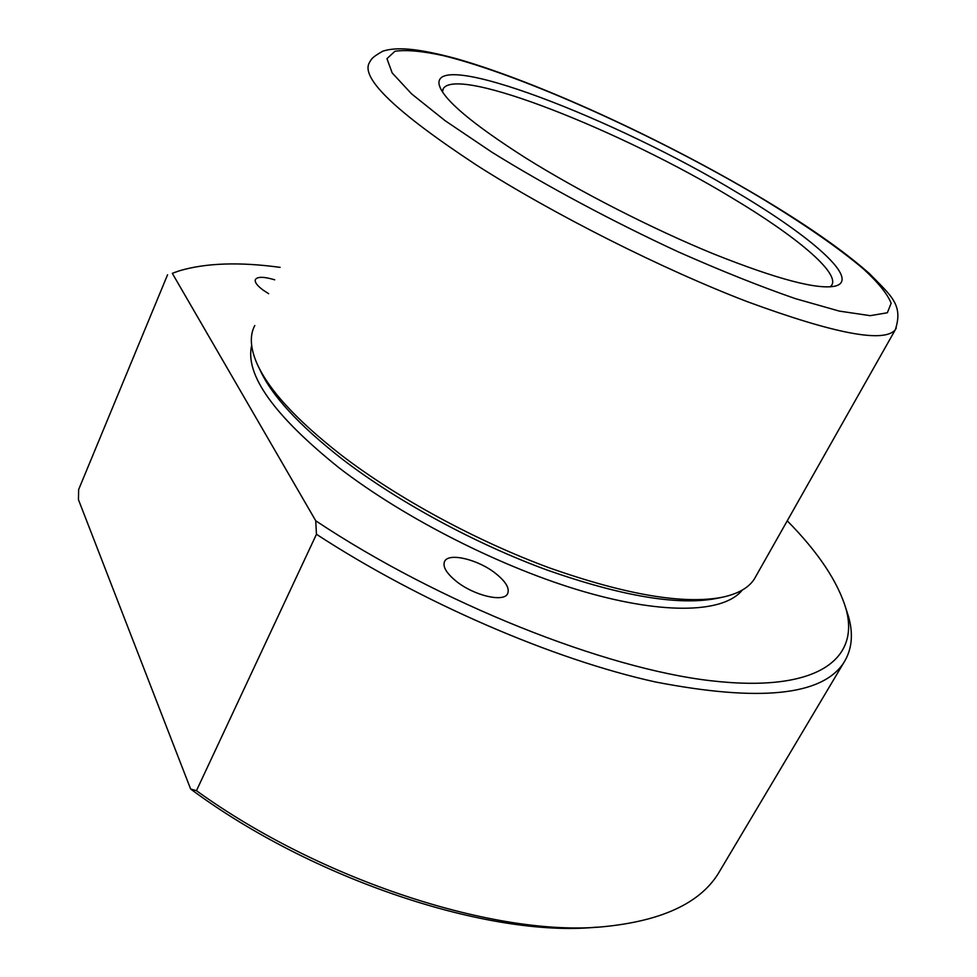 <?xml version="1.0" encoding="UTF-8"?>
<svg xmlns="http://www.w3.org/2000/svg" width="977" height="977" viewBox="0 0 977 977"><rect width="100%" height="100%" fill="white"/><g stroke="black" fill="none" stroke-linecap="round" stroke-linejoin="round"><path stroke-width="1.47" d="M830.169 286.859L831.574 285.418C840.44 273.035 795.742 235.933 732.103 197.952C622.764 131.455 458.103 65.74 443.387 88.48L442.434 91.838M525.418 157.798C579.337 191.565 652.795 229.082 714.077 254.118C777.509 279.361 817.969 289.998 835.445 286.053C860.554 279.373 811.606 236.703 737.623 192.848C616.817 119.377 430.906 47.397 439.223 85.036C443.24 99.446 471.964 123.7 525.418 157.798M254.789 325.536C249.88 334.696 250.21 346.408 255.766 360.672C266.599 387.613 295.201 419.17 341.571 455.331C397.92 498.453 476.898 541.282 550.161 568.15C626.33 594.883 683.668 604.592 722.15 597.277C738.026 593.894 748.761 587.788 754.354 578.982L756.003 576.064M259.418 368.598C270.861 394.793 298.632 425.08 342.732 459.483C397.993 501.812 475.323 543.762 547.157 570.067C621.836 596.239 678.185 605.728 716.178 598.51L722.15 597.277M251.651 345.467C244.861 374.704 273.939 415.445 338.897 467.702C405.162 518.86 503.399 568.443 585.015 591.964C666.778 615.498 724.616 612.31 742.264 590.096M280.143 267.368C239.365 261.799 205.732 262.972 179.218 270.849L172.306 273.34L315.742 520.79C439.357 603.139 604.897 668.61 710.951 680.749C817.615 693.12 859.882 659.011 846.082 609.172C837.985 581.852 818.372 552.396 787.254 520.814M274.708 279.813C264.095 276.65 257.684 276.515 255.473 279.41C254.411 281.938 256.939 285.479 263.033 290.047L268.663 293.698M495.4 573.255C478.022 559.479 448.968 552.42 444.694 561.238C442.325 566.391 446.245 573.133 456.442 581.425C473.979 595.567 503.534 602.553 507.552 593.833C509.921 588.435 505.878 581.584 495.4 573.255M315.742 520.79L316.45 534.272C420.562 602.259 553.458 659.536 655.518 681.983C759.263 702.048 821.962 695.709 843.603 662.968C851.859 650.035 853.544 634.72 848.647 617.012L845.752 607.987M172.306 273.34L176.178 271.875M597.203 927.149L595.249 927.283C489.562 937.505 313.043 880.057 190.613 789.001L78.441 499.626L78.648 489.562L167.568 274.781M190.613 789.001L196.45 790.686C321.348 880.973 496.975 936.919 602.357 926.819C660.904 921.238 699.483 903.566 718.119 873.829L721.331 868.419M196.45 790.686L316.45 534.272M491.993 152.278C546.436 186.045 612.677 221.498 678.392 251.919C721.368 270.947 760.399 286.53 795.486 298.669L839.316 311.101L870.189 315.669L887.36 312.762L891.146 303.249C887.507 294.04 878.25 282.585 863.387 268.895C837.814 247.23 801.274 222.158 758.164 196.243C656.129 135.73 522.927 75.278 443.485 55.677C422.32 51.073 406.139 49.607 394.928 51.268L386.965 58.657L392.168 72.909L411.573 93.865L445.256 120.794L491.993 152.278M754.354 578.982L895.347 329.689C903.359 304.787 891.659 296.312 869.176 273.365C842.772 250.124 805.988 224.49 758.799 196.462C662.125 139.198 538.754 82.227 456.332 58.657C415.213 47.604 395.966 47.067 382.801 51.17C370.845 58.009 371.639 59.121 369.294 62.809C360.611 78.221 396.393 112.343 476.642 165.186C553.202 214.134 662.577 269.249 747.723 301.832C835.127 333.926 884.332 343.208 895.347 329.689L896.275 328.028M442.715 89.957L443.387 88.48M440.554 88.577L439.223 85.036M846.082 609.172L848.647 617.012M444.364 561.873L444.694 561.238M718.119 873.829L843.603 662.968"/></g></svg>
